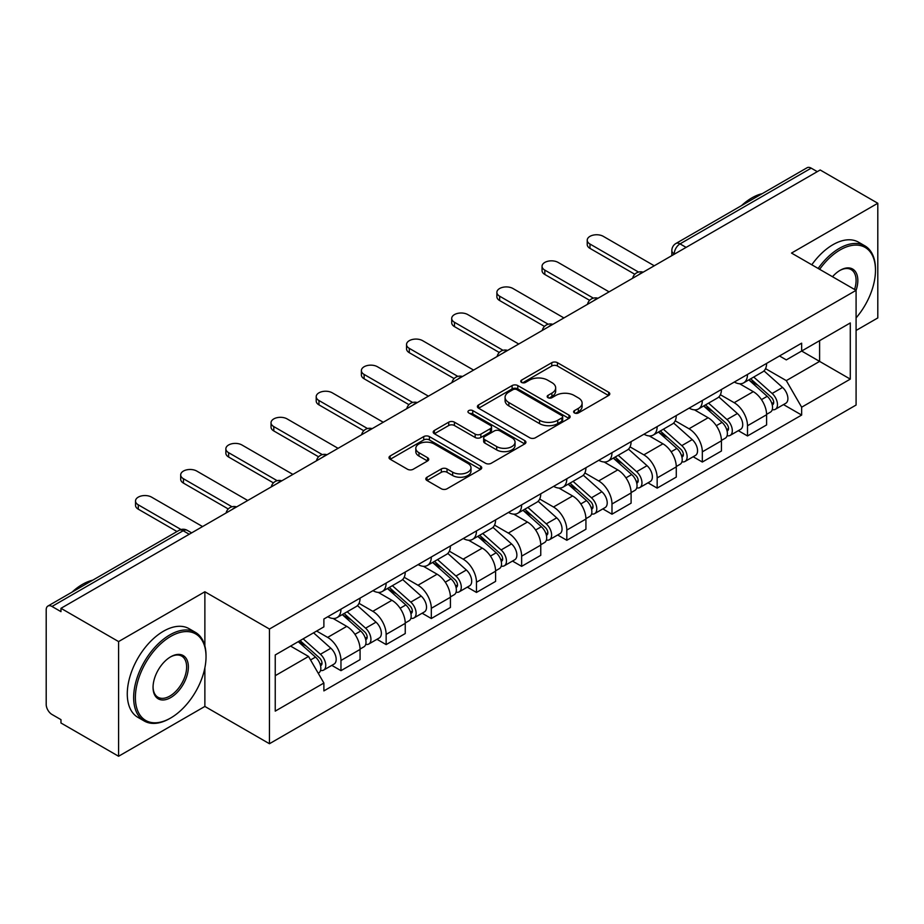 <?xml version="1.0" encoding="UTF-8"?>
<svg xmlns="http://www.w3.org/2000/svg" width="924" height="924" viewBox="0 0 924 924"><rect width="100%" height="100%" fill="white"/><g stroke="black" fill="none" stroke-linecap="round" stroke-linejoin="round"><path stroke-width="1.39" d="M574.428 412.936A2.818 1.629 0 0 0 578.412 412.936L608.604 395.495A4.019 2.322 0 0 0 609.782 393.855A4.019 2.322 0 0 0 608.604 392.215L557.449 362.682A4.019 2.322 0 0 0 551.767 362.682L521.563 380.122A2.818 1.629 0 0 0 520.743 381.266A2.818 1.629 0 0 0 521.563 382.409A2.818 1.629 0 0 0 525.548 382.409L529.452 380.157A12.867 7.427 0 0 1 547.643 380.157L551.905 382.617A12.867 7.427 0 0 1 555.671 387.872A12.867 7.427 0 0 1 551.905 393.116L548.001 395.38A2.818 1.629 0 0 0 547.17 396.523A2.818 1.629 0 0 0 548.001 397.678A2.818 1.629 0 0 0 551.975 397.678L555.878 395.414A12.867 7.427 0 0 1 574.07 395.414L578.332 397.874A12.867 7.427 0 0 1 582.108 403.13A12.867 7.427 0 0 1 578.332 408.385L574.428 410.637A2.818 1.629 0 0 0 573.608 411.781A2.818 1.629 0 0 0 574.428 412.936L574.428 410.637M426.992 477.223A4.019 2.322 0 0 0 425.814 478.863A4.019 2.322 0 0 0 426.992 480.503L441.349 488.784A4.019 2.322 0 0 0 447.031 488.784L480.561 469.427A4.019 2.322 0 0 0 481.739 467.787A4.019 2.322 0 0 0 480.561 466.146L429.406 436.602A4.019 2.322 0 0 0 423.723 436.602L390.182 455.971A4.019 2.322 0 0 0 389.004 457.611A4.019 2.322 0 0 0 390.182 459.251L407.519 469.253A4.019 2.322 0 0 0 413.201 469.253L427.558 460.972A4.019 2.322 0 0 0 428.736 459.332A4.019 2.322 0 0 0 427.558 457.692L418.965 452.725A10.753 6.202 0 0 1 415.812 448.336A10.753 6.202 0 0 1 422.453 442.608A10.753 6.202 0 0 1 434.164 443.947L467.844 463.398A10.753 6.202 0 0 1 470.997 467.787A10.753 6.202 0 0 1 464.356 473.515A10.753 6.202 0 0 1 452.644 472.176L447.031 468.93A4.019 2.322 0 0 0 441.349 468.93L426.992 477.223L426.992 480.503M269.45 629.036L204.874 591.764L118.584 641.579L60.972 608.315L820.177 169.981L877.8 203.257L791.51 253.072L856.086 290.344L269.45 629.036L269.45 743.728L856.086 405.035L856.086 290.344A24.983 14.426 -60 0 0 840.159 270.293L840.159 270.293A24.983 14.426 -60 0 0 832.501 276.726M529.741 437.757A4.019 2.322 0 0 0 535.423 437.757L568.953 418.387A4.019 2.322 0 0 0 570.131 416.747A4.019 2.322 0 0 0 568.953 415.107L517.798 385.574A4.019 2.322 0 0 0 512.115 385.574L478.574 404.931A4.019 2.322 0 0 0 477.396 406.572A4.019 2.322 0 0 0 478.574 408.212L529.741 437.757M469.9 413.548A2.818 1.629 0 0 1 472.753 413.94L472.753 410.591L524.763 440.621A4.019 2.322 0 0 1 525.941 442.261A4.019 2.322 0 0 1 524.763 443.901L491.222 463.271A4.019 2.322 0 0 1 485.539 463.271L434.384 433.737L434.384 430.457A4.019 2.322 0 0 0 433.206 432.097A4.019 2.322 0 0 0 434.384 433.737M434.384 430.457L448.729 422.164A4.019 2.322 0 0 1 454.423 422.164L475.167 434.141A4.019 2.322 0 0 0 480.85 434.141L490.367 428.644A4.019 2.322 0 0 0 491.545 427.003A4.019 2.322 0 0 0 490.367 425.363L468.768 412.889A2.818 1.629 0 0 1 467.948 411.746A2.818 1.629 0 0 1 469.681 410.244A2.818 1.629 0 0 1 472.753 410.591M118.584 641.579L118.584 756.259L60.972 722.995L60.972 719.646L51.987 714.471A8.189 4.724 -120 0 1 46.2 704.434L46.2 609.817A8.189 4.724 -120 0 1 47.898 606.063L179.06 530.341A8.189 4.724 60 0 1 183.16 530.746L51.987 606.467A8.189 4.724 -120 0 0 47.898 606.063M856.086 330.469L877.8 317.937L877.8 203.257M118.584 756.259L204.874 706.444L269.45 743.728M60.972 608.315L60.972 611.653L51.987 606.467M686.116 247.389L680.029 243.878A8.189 4.724 60 0 0 675.941 243.474L807.102 167.741A8.189 4.724 60 0 1 811.203 168.145L680.029 243.878A8.189 4.724 120 0 0 674.243 253.904L674.243 254.239M817.278 171.656L811.203 168.145M747.504 374.439A18.838 10.88 60 0 1 743.601 382.894L762.704 371.864A18.838 10.88 -120 0 0 766.608 363.409M720.374 394.721L734.176 402.691A18.838 10.88 60 0 1 747.504 425.756L766.608 414.726A18.838 10.88 -120 0 0 753.291 391.661L739.616 383.76M766.608 414.726L766.608 424.924L747.504 435.955L738.334 430.665M743.601 382.894A18.838 10.88 60 0 1 734.326 382.039M747.504 425.756L747.504 435.955M702.332 400.519A18.838 10.88 60 0 1 698.429 408.974L717.544 397.944A18.838 10.88 -120 0 0 721.436 389.478M693.162 456.745L702.332 462.035L721.436 451.004L721.436 440.806A18.838 10.88 -120 0 0 708.119 417.74L694.444 409.84M698.429 408.974A18.838 10.88 60 0 1 689.154 408.119M675.213 420.801L689.015 428.771A18.838 10.88 60 0 1 702.332 451.836L702.332 462.035M657.16 426.599A18.838 10.88 60 0 1 653.256 435.054L672.372 424.012A18.838 10.88 -120 0 0 676.264 415.557M648.001 482.825L657.16 488.115L676.276 477.084L676.276 466.886A18.838 10.88 -120 0 0 662.947 443.809L649.272 435.92M653.256 435.054A18.838 10.88 60 0 1 643.982 434.199M630.041 446.881L643.843 454.851A18.838 10.88 60 0 1 657.16 477.916L657.16 488.115M611.988 452.679A18.838 10.88 60 0 1 608.084 461.134L627.2 450.092A18.838 10.88 -120 0 0 631.104 441.637M602.829 508.905L611.988 514.194L631.104 503.164L631.104 492.966A18.838 10.88 -120 0 0 617.775 469.889L604.1 462M608.084 461.134A18.838 10.88 60 0 1 598.81 460.279M584.869 472.961L598.671 480.93A18.838 10.88 60 0 1 611.988 503.996L611.988 514.194M566.816 478.748A18.838 10.88 60 0 1 562.912 487.214L582.028 476.172A18.838 10.88 -120 0 0 585.932 467.717M557.657 534.984L566.816 540.274L585.932 529.244L585.932 519.045A18.838 10.88 -120 0 0 572.614 495.969L558.928 488.08M562.912 487.214A18.838 10.88 60 0 1 553.649 486.359M539.697 499.041L553.499 507.01A18.838 10.88 60 0 1 566.816 530.076L566.816 540.274M521.644 504.827A18.838 10.88 60 0 1 517.752 513.282L536.856 502.252A18.838 10.88 -120 0 0 540.759 493.797M512.485 561.064L521.644 566.354L540.759 555.324L540.759 545.125A18.838 10.88 -120 0 0 527.442 522.048L513.756 514.148M517.752 513.282A18.838 10.88 60 0 1 508.477 512.439M494.525 525.121L508.327 533.079A18.838 10.88 60 0 1 521.644 556.156L521.644 566.354M476.472 530.907A18.838 10.88 60 0 1 472.58 539.362L491.683 528.332A18.838 10.88 -120 0 0 495.587 519.877M467.313 587.144L476.472 592.434L495.587 581.392L495.587 571.205A18.838 10.88 -120 0 0 482.27 548.128L468.595 540.228M472.58 539.362A18.838 10.88 60 0 1 463.305 538.519M449.353 551.189L463.155 559.159A18.838 10.88 60 0 1 476.472 582.236L476.472 592.434M431.312 556.987A18.838 10.88 60 0 1 427.408 565.442L446.511 554.412A18.838 10.88 -120 0 0 450.415 545.957M422.141 613.224L431.312 618.514L450.415 607.472L450.415 597.274A18.838 10.88 -120 0 0 437.098 574.208L423.423 566.308M427.408 565.442A18.838 10.88 60 0 1 418.133 564.599M404.181 577.269L417.983 585.239A18.838 10.88 60 0 1 431.312 608.315L431.312 618.514M386.14 583.067A18.838 10.88 60 0 1 382.236 591.522L401.351 580.491A18.838 10.88 -120 0 0 405.243 572.037M376.969 639.304L386.14 644.594L405.243 633.552L405.243 623.354A18.838 10.88 -120 0 0 391.926 600.288L378.251 592.388M382.236 591.522A18.838 10.88 60 0 1 372.961 590.679M359.02 603.349L372.822 611.318A18.838 10.88 60 0 1 386.14 634.395L386.14 644.594M340.968 609.147A18.838 10.88 60 0 1 337.064 617.602L356.179 606.571A18.838 10.88 -120 0 0 360.071 598.117M331.808 665.372L340.968 670.662L360.071 659.632L360.071 649.433A18.838 10.88 -120 0 0 346.754 626.368L333.079 618.468M337.064 617.602A18.838 10.88 60 0 1 327.789 616.758M316.643 631.046L327.65 637.398A18.838 10.88 60 0 1 340.968 660.475L340.968 670.662M779.498 355.959L786.301 359.898L850.288 322.95L819.6 340.667L819.6 361.399L786.301 380.619L765.546 368.641M275.237 675.687L308.535 656.456L323.885 683.044L275.237 711.122L275.237 654.954L323.885 626.865L323.885 619.011L801.651 343.174L801.651 351.028L850.288 379.117L801.651 407.207L786.301 380.619M850.288 322.95L850.288 379.117M323.885 683.044L323.885 690.898L801.651 415.061L801.651 407.207M204.874 591.764L204.874 645.968M204.874 667.821L204.874 706.444M308.535 656.456L290.586 646.095M783.506 404.585L801.651 415.061M575.548 413.328L578.332 411.723A12.867 7.427 0 0 0 582.108 406.479L582.108 403.13M555.671 387.872L555.671 391.21A12.867 7.427 0 0 1 551.905 396.465L549.122 398.071M608.546 395.53L557.449 366.019A4.019 2.322 0 0 0 551.767 366.019L522.684 382.813M568.907 418.422L517.798 388.912A4.019 2.322 0 0 0 512.115 388.912L478.632 408.246M561.85 417.902A2.818 1.629 0 0 0 562.681 416.747A2.818 1.629 0 0 0 561.85 415.604L516.943 389.674A2.818 1.629 0 0 0 512.97 389.674L508.847 392.053A12.867 7.427 0 0 0 505.082 397.308A12.867 7.427 0 0 0 508.847 402.552L539.535 420.281A12.867 7.427 0 0 0 557.726 420.281L561.85 417.902L561.85 421.24A2.818 1.629 0 0 0 562.681 420.097L562.681 416.747M505.082 397.308L505.082 400.646A12.867 7.427 0 0 0 508.847 405.902L508.847 402.552M561.85 421.24L557.726 423.619A12.867 7.427 0 0 1 539.535 423.619L508.847 405.902M434.43 433.76L448.729 425.514L448.729 422.164M491.545 427.003L491.545 430.353A4.019 2.322 0 0 1 490.367 431.993L480.85 437.491A4.019 2.322 0 0 1 475.167 437.491L454.423 425.514A4.019 2.322 0 0 0 448.729 425.514M472.753 413.94L524.705 443.936M496.696 446.569A10.753 6.202 0 0 0 508.408 447.921A10.753 6.202 0 0 0 515.049 442.18A10.753 6.202 0 0 0 511.896 437.791L500.034 430.942A4.019 2.322 0 0 0 494.352 430.942L484.834 436.44A4.019 2.322 0 0 0 483.656 438.08A4.019 2.322 0 0 0 484.834 439.72L496.696 446.569L496.696 449.919A10.753 6.202 0 0 0 508.408 451.258A10.753 6.202 0 0 0 515.049 445.53L515.049 442.18M483.656 438.08L483.656 441.429A4.019 2.322 0 0 0 484.834 443.07L484.834 439.72M496.696 449.919L484.834 443.07M470.997 467.787L470.997 471.125A10.753 6.202 0 0 1 464.356 476.865A10.753 6.202 0 0 1 452.644 475.514L447.031 472.279A4.019 2.322 0 0 0 441.349 472.279L427.05 480.526M415.812 448.336L415.812 451.686A10.753 6.202 0 0 0 418.965 456.075L418.965 452.725M427.512 461.007L418.965 456.075M480.561 466.146L480.561 469.427L429.406 439.951A4.019 2.322 0 0 0 423.723 439.951L390.24 459.286M748.81 379.891L767.209 396.315A10.233 5.914 60 0 1 770.431 412.139L766.608 414.345M749.295 380.318L757.957 385.32M750.669 378.817L771.147 397.089A4.909 2.841 60 0 1 772.683 404.689A4.909 2.841 60 0 1 772.245 404.862M753.73 377.05L772.141 393.474A10.233 5.914 60 0 1 775.351 409.297A10.233 5.914 60 0 1 772.256 409.632M763.998 370.882L782.559 387.445A10.233 5.914 60 0 1 785.77 403.28L775.351 409.297M634.8 274.266L589.986 248.383A9.413 5.44 180 0 1 587.225 244.548L587.225 240.194A9.413 5.44 -0 0 0 589.986 244.04L638.53 272.072M654.261 265.777L603.303 236.348A9.413 5.44 -0 0 0 593.035 235.17A9.413 5.44 -0 0 0 587.225 240.194M703.638 405.959L722.048 422.395A10.233 5.914 60 0 1 725.259 438.219L721.436 440.425M704.123 406.398L712.785 411.399M705.497 404.897L725.975 423.169A4.909 2.841 60 0 1 727.511 430.769A4.909 2.841 60 0 1 727.072 430.942M708.558 403.118L726.969 419.542A10.233 5.914 60 0 1 730.179 435.377A10.233 5.914 60 0 1 727.084 435.701M718.826 396.962L737.387 413.525A10.233 5.914 60 0 1 740.598 429.36L730.179 435.377M658.466 432.039L676.876 448.463A10.233 5.914 60 0 1 680.087 464.298L676.264 466.505M658.951 432.478L667.613 437.479M660.325 430.977L680.803 449.249A4.909 2.841 60 0 1 682.351 456.849A4.909 2.841 60 0 1 681.9 457.022M663.386 429.198L681.796 445.622A10.233 5.914 60 0 1 685.007 461.457A10.233 5.914 60 0 1 681.912 461.781M673.654 423.042L692.215 439.605A10.233 5.914 60 0 1 695.437 455.44L685.007 461.457M589.628 300.335L544.813 274.463A9.413 5.44 180 0 1 542.053 270.628L542.053 266.274A9.413 5.44 -0 0 0 544.813 270.12L593.37 298.152M609.089 291.857L558.131 262.428A9.413 5.44 -0 0 0 547.863 261.249A9.413 5.44 -0 0 0 542.053 266.274M544.455 326.415L499.641 300.543A9.413 5.44 180 0 1 496.881 296.696L496.881 292.354A9.413 5.44 -0 0 0 499.641 296.2L548.198 324.232M563.917 317.937L512.959 288.507A9.413 5.44 -0 0 0 502.702 287.329A9.413 5.44 -0 0 0 496.881 292.354M856.086 317.902A49.954 28.84 120 0 0 875.478 270.293A49.954 28.84 120 0 0 840.159 249.896A49.954 28.84 120 0 0 819.646 269.311M818.156 268.457A51.19 29.556 -60 0 1 839.292 248.383A51.19 29.556 -60 0 1 864.887 245.853A51.19 29.556 -60 0 1 875.478 269.288L875.478 270.293M854.55 289.466A23.747 13.71 120 0 0 851.166 269.612A23.747 13.71 120 0 0 839.72 270.547M741.498 205.625A51.19 29.556 -60 0 1 751.847 197.898A51.19 29.556 -60 0 1 762.184 193.67M811.792 264.772A51.19 29.556 -60 0 1 832.917 244.71A51.19 29.556 -60 0 1 858.511 242.18L864.887 245.853M170.709 636.393A49.954 28.84 120 0 0 135.378 697.585A49.954 28.84 120 0 0 170.709 717.983L169.843 718.479A51.19 29.556 -60 0 1 144.248 721.009A51.19 29.556 -60 0 1 136.405 679.995A51.19 29.556 -60 0 1 169.843 634.892A51.19 29.556 -60 0 1 195.438 632.351A51.19 29.556 -60 0 1 206.029 655.786L206.029 656.791A49.954 28.84 120 0 0 170.709 636.393M170.709 656.791L170.709 656.791A24.983 14.426 -60 0 1 188.369 666.989A24.983 14.426 -60 0 1 170.709 697.585A24.983 14.426 -60 0 1 153.049 687.387A24.983 14.426 -60 0 1 170.709 656.791L170.709 656.791M153.049 686.879A23.747 13.71 120 0 0 157.969 697.25A23.747 13.71 120 0 0 169.843 696.072A23.747 13.71 120 0 0 185.354 675.144A23.747 13.71 120 0 0 181.716 656.121A23.747 13.71 120 0 0 170.27 657.056M72.049 592.122A51.19 29.556 -60 0 1 82.398 584.407A51.19 29.556 -60 0 1 92.735 580.18M144.248 721.009L137.872 717.336A51.19 29.556 -60 0 1 130.03 676.322A51.19 29.556 -60 0 1 163.467 631.219A51.19 29.556 -60 0 1 189.062 628.678L195.438 632.351M169.843 718.479L170.709 717.983A49.954 28.84 120 0 0 206.029 656.791M613.293 458.119L631.704 474.543A10.233 5.914 60 0 1 634.915 490.378L631.092 492.584M613.779 458.558L622.441 463.559M615.153 457.057L635.631 475.329A4.909 2.841 60 0 1 637.179 482.929A4.909 2.841 60 0 1 636.728 483.102M618.214 455.278L636.624 471.702A10.233 5.914 60 0 1 639.835 487.537A10.233 5.914 60 0 1 636.751 487.86M628.482 449.122L647.043 465.684A10.233 5.914 60 0 1 650.265 481.519L639.835 487.537M568.121 484.199L586.532 500.623A10.233 5.914 60 0 1 589.743 516.458L585.92 518.664M568.606 484.638L577.281 489.639M569.981 483.125L590.459 501.409A4.909 2.841 60 0 1 592.007 509.009A4.909 2.841 60 0 1 591.556 509.182M573.042 481.358L591.452 497.782A10.233 5.914 60 0 1 594.663 513.617A10.233 5.914 60 0 1 591.579 513.94M583.31 475.202L601.882 491.764A10.233 5.914 60 0 1 605.093 507.599L594.663 513.617M522.949 510.279L541.36 526.703A10.233 5.914 60 0 1 544.571 542.538L540.759 544.744M523.446 510.718L532.109 515.719M524.809 509.205L545.287 527.489A4.909 2.841 60 0 1 546.835 535.088A4.909 2.841 60 0 1 546.384 535.262M527.881 507.438L546.28 523.862A10.233 5.914 60 0 1 549.491 539.697A10.233 5.914 60 0 1 546.407 540.02M538.138 501.282L556.71 517.844A10.233 5.914 60 0 1 559.921 533.679L549.491 539.697M499.283 352.494L454.469 326.622A9.413 5.44 180 0 1 451.709 322.776L451.709 318.433A9.413 5.44 -0 0 0 454.469 322.28L503.026 350.312M518.757 344.017L467.787 314.587A9.413 5.44 -0 0 0 457.53 313.409A9.413 5.44 -0 0 0 451.709 318.433M454.111 378.574L409.297 352.702A9.413 5.44 180 0 1 406.537 348.856L406.537 344.513A9.413 5.44 -0 0 0 409.297 348.36L457.854 376.391M473.585 370.085L422.626 340.667A9.413 5.44 -0 0 0 412.358 339.489A9.413 5.44 -0 0 0 406.537 344.513M408.939 404.654L364.125 378.782A9.413 5.44 180 0 1 361.376 374.936L361.376 370.593A9.413 5.44 -0 0 0 364.125 374.439L412.682 402.471M428.413 396.165L377.454 366.747A9.413 5.44 -0 0 0 367.186 365.569A9.413 5.44 -0 0 0 361.376 370.593M477.789 536.359L496.188 552.783A10.233 5.914 60 0 1 499.399 568.618L495.587 570.824M478.274 536.798L486.936 541.799M479.637 535.285L500.127 553.568A4.909 2.841 60 0 1 501.663 561.157A4.909 2.841 60 0 1 501.212 561.342M482.709 533.518L501.108 549.942A10.233 5.914 60 0 1 504.331 565.777A10.233 5.914 60 0 1 501.235 566.1M492.966 527.361L511.538 543.924A10.233 5.914 60 0 1 514.749 559.759L504.331 565.777M363.779 430.734L318.965 404.862A9.413 5.44 180 0 1 316.204 401.016L316.204 396.673A9.413 5.44 -0 0 0 318.965 400.519L367.509 428.551M383.241 422.245L332.282 392.827A9.413 5.44 -0 0 0 322.014 391.649A9.413 5.44 -0 0 0 316.204 396.673M432.617 562.439L451.016 578.863A10.233 5.914 60 0 1 454.238 594.698L450.415 596.904M433.102 562.878L441.764 567.879M434.465 561.365L454.954 579.648A4.909 2.841 60 0 1 456.491 587.237A4.909 2.841 60 0 1 456.052 587.421M437.537 559.597L455.948 576.022A10.233 5.914 60 0 1 459.159 591.857A10.233 5.914 60 0 1 456.063 592.18M447.793 553.43L466.366 570.004A10.233 5.914 60 0 1 469.577 585.828L459.159 591.857M318.607 456.814L273.793 430.942A9.413 5.44 180 0 1 271.032 427.096L271.032 422.753A9.413 5.44 -0 0 0 273.793 426.599L322.337 454.631M338.068 448.325L287.11 418.907A9.413 5.44 -0 0 0 276.842 417.729A9.413 5.44 -0 0 0 271.032 422.753M387.445 588.519L405.844 604.943A10.233 5.914 60 0 1 409.066 620.766L405.243 622.972M387.93 588.958L396.592 593.959M389.304 587.445L409.782 605.717A4.909 2.841 60 0 1 411.319 613.317A4.909 2.841 60 0 1 410.88 613.501M392.365 585.677L410.776 602.101A10.233 5.914 60 0 1 413.987 617.925A10.233 5.914 60 0 1 410.891 618.26M402.633 579.51L421.194 596.084A10.233 5.914 60 0 1 424.405 611.907L413.987 617.925M273.435 482.894L228.621 457.022A9.413 5.44 180 0 1 225.86 453.176L225.86 448.833A9.413 5.44 -0 0 0 228.621 452.679L277.177 480.699M292.896 474.405L241.938 444.987A9.413 5.44 -0 0 0 231.67 443.809A9.413 5.44 -0 0 0 225.86 448.833M342.273 614.599L360.683 631.023A10.233 5.914 60 0 1 363.894 646.846L360.071 649.052M342.758 615.026L351.42 620.039M344.132 613.524L364.61 631.797A4.909 2.841 60 0 1 366.158 639.396A4.909 2.841 60 0 1 365.708 639.581M347.193 611.757L365.604 628.181A10.233 5.914 60 0 1 368.815 644.005A10.233 5.914 60 0 1 365.719 644.34M357.461 605.59L376.022 622.164A10.233 5.914 60 0 1 379.244 637.987L368.815 644.005M228.263 508.974L183.449 483.102A9.413 5.44 180 0 1 180.688 479.256L180.688 474.913A9.413 5.44 -0 0 0 183.449 478.748L232.005 506.779M247.724 500.485L196.766 471.067A9.413 5.44 -0 0 0 186.509 469.889A9.413 5.44 -0 0 0 180.688 474.913M298.233 641.683L315.511 657.103A10.233 5.914 60 0 1 318.722 672.926L318.214 673.226M298.406 641.579L306.248 646.107M300.081 640.609L319.438 657.876A4.909 2.841 60 0 1 320.986 665.476A4.909 2.841 60 0 1 320.536 665.661M303.153 638.842L320.432 654.261A10.233 5.914 60 0 1 323.643 670.085A10.233 5.914 60 0 1 320.547 670.42M313.571 632.824L330.85 648.244A10.233 5.914 60 0 1 334.072 664.067L323.643 670.085M176.992 531.531L138.277 509.182A9.413 5.44 180 0 1 135.516 505.336L135.516 500.981A9.413 5.44 -0 0 0 138.277 504.827L181.035 529.521M202.564 526.564L151.594 497.147A9.413 5.44 -0 0 0 141.337 495.957A9.413 5.44 -0 0 0 135.516 500.981M674.532 254.077L674.243 253.904A8.189 4.724 0 0 1 671.84 250.566L671.84 255.625M386.14 634.395L405.243 623.354M431.312 608.315L450.415 597.274M476.472 582.236L495.587 571.205M521.644 556.156L540.759 545.125M566.816 530.076L585.932 519.045M611.988 503.996L631.104 492.966M657.16 477.916L676.276 466.886M702.332 451.836L721.436 440.806M340.968 660.475L360.071 649.433M327.65 637.398L346.754 626.368M372.822 611.318L391.926 600.288M417.983 585.239L437.098 574.208M463.155 559.159L482.27 548.128M508.327 533.079L527.442 522.048M553.499 507.01L572.614 495.969M598.671 480.93L617.775 469.889M643.843 454.851L662.947 443.809M689.015 428.771L708.119 417.74M734.176 402.691L753.291 391.661M642.469 272.592A8.189 4.724 120 0 0 638.842 274.671M597.297 298.671A8.189 4.724 120 0 0 593.682 300.75M552.125 324.74A8.189 4.724 120 0 0 548.51 326.83M506.953 350.82A8.189 4.724 120 0 0 503.337 352.91M461.781 376.9A8.189 4.724 120 0 0 458.165 378.99M416.608 402.979A8.189 4.724 120 0 0 412.993 405.07M371.436 429.059A8.189 4.724 120 0 0 367.821 431.15M326.264 455.139A8.189 4.724 120 0 0 322.649 457.23M281.104 481.219A8.189 4.724 120 0 0 277.489 483.31M235.932 507.299A8.189 4.724 120 0 0 232.317 509.39M189.235 534.257L183.16 530.746A8.189 4.724 120 0 1 187.249 530.341A8.189 8.189 0 0 0 179.06 530.341M578.332 411.723L578.332 408.385M548.001 397.678L548.001 395.38M551.905 396.465L551.905 393.116M521.563 382.409L521.563 380.122M551.767 366.019L551.767 362.682M557.449 366.019L557.449 362.682M608.604 395.495L608.604 392.215M478.574 408.212L478.574 404.931M512.115 388.912L512.115 385.574M517.798 388.912L517.798 385.574M568.953 418.387L568.953 415.107M539.535 423.619L539.535 420.281M557.726 423.619L557.726 420.281M454.423 425.514L454.423 422.164M475.167 437.491L475.167 434.141M480.85 437.491L480.85 434.141M490.367 431.993L490.367 428.644M524.763 443.901L524.763 440.621M441.349 472.279L441.349 468.93M447.031 472.279L447.031 468.93M452.644 475.514L452.644 472.176M427.558 460.972L427.558 457.692M390.182 459.251L390.182 455.971M423.723 439.951L423.723 436.602M429.406 439.951L429.406 436.602M767.209 396.315L761.468 399.618M773.7 402.437L771.863 403.499M782.559 387.445L772.141 393.474M589.986 244.04L589.986 248.383M722.048 422.395L716.308 425.698M728.539 428.517L726.691 429.579M737.387 413.525L726.969 419.542M676.876 448.463L671.136 451.778M683.367 454.596L681.519 455.659M692.215 439.605L681.796 445.622M544.813 270.12L544.813 274.463M499.641 296.2L499.641 300.543M631.704 474.543L625.964 477.858M638.195 480.676L636.347 481.739M647.043 465.684L636.624 471.702M586.532 500.623L580.792 503.938M593.023 506.756L591.175 507.819M601.882 491.764L591.452 497.782M541.36 526.703L535.62 530.018M547.851 532.836L546.003 533.899M556.71 517.844L546.28 523.862M454.469 322.28L454.469 326.622M409.297 348.36L409.297 352.702M364.125 374.439L364.125 378.782M496.188 552.783L490.448 556.098M502.679 558.916L500.843 559.979M511.538 543.924L501.108 549.942M318.965 400.519L318.965 404.862M451.016 578.863L445.276 582.178M457.507 584.996L455.671 586.059M466.366 570.004L455.948 576.022M273.793 426.599L273.793 430.942M405.844 604.943L400.115 608.258M412.347 611.076L410.499 612.138M421.194 596.084L410.776 602.101M228.621 452.679L228.621 457.022M360.683 631.023L354.943 634.338M367.174 637.144L365.327 638.218M376.022 622.164L365.604 628.181M183.449 478.748L183.449 483.102M315.511 657.103L310.556 659.955M322.002 663.224L320.154 664.298M330.85 648.244L320.432 654.261M138.277 504.827L138.277 509.182M643.162 272.187A8.189 8.189 0 0 0 632.651 278.251M597.99 298.267A8.189 8.189 0 0 0 587.479 304.331M552.818 324.347A8.189 8.189 0 0 0 542.307 330.411M507.646 350.427A8.189 8.189 0 0 0 497.135 356.491M462.474 376.507A8.189 8.189 0 0 0 451.963 382.571M417.302 402.575A8.189 8.189 0 0 0 406.803 408.651M372.141 428.655A8.189 8.189 0 0 0 361.631 434.73M326.969 454.735A8.189 8.189 0 0 0 316.458 460.81M281.797 480.815A8.189 8.189 0 0 0 271.286 486.879M236.625 506.895A8.189 8.189 0 0 0 226.114 512.959M191.638 532.871L187.249 530.341M675.941 243.474A8.189 8.189 0 0 0 671.84 250.566"/></g></svg>
